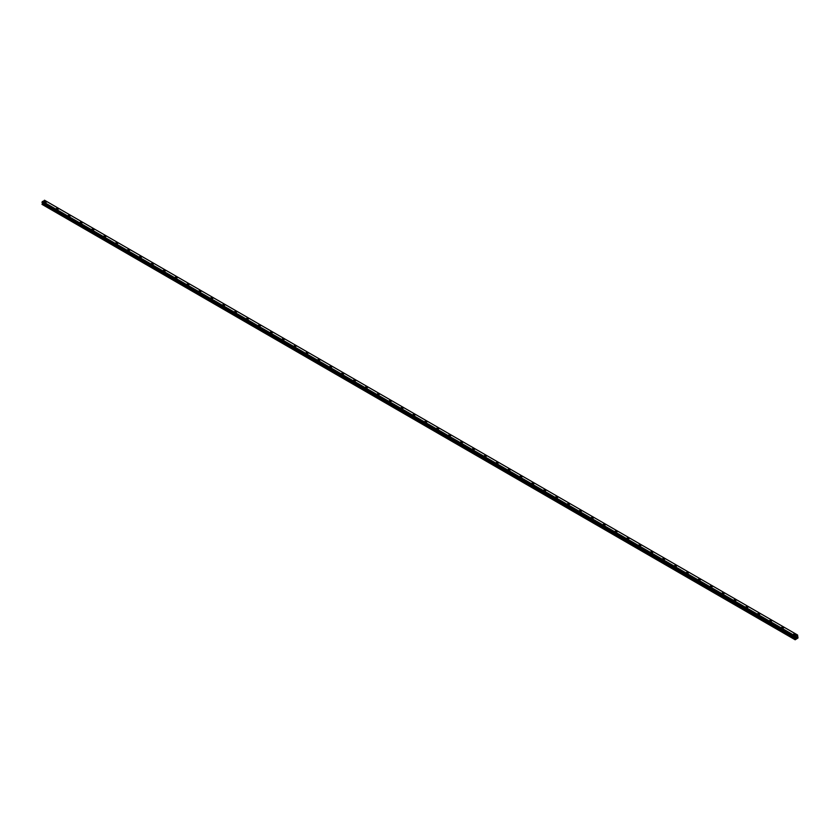 <?xml version="1.0" encoding="UTF-8"?>
<svg xmlns="http://www.w3.org/2000/svg" width="840" height="840" viewBox="0 0 840 840"><rect width="100%" height="100%" fill="white"/><g stroke="black" fill="none" stroke-linecap="round" stroke-linejoin="round"><path stroke-width="1.26" d="M46.211 201.527A1.05 0.609 180 0 1 44.73 202.377A1.05 0.609 180 0 1 46.211 201.527M44.415 201.947A1.05 0.609 180 0 1 46.515 201.947M56.312 208.814A1.05 0.609 180 0 1 58.412 208.814A1.05 0.609 180 0 1 56.312 208.814A1.05 0.609 180 0 1 58.412 208.814M68.198 215.68A1.05 0.609 180 0 1 70.297 215.68A1.05 0.609 180 0 1 68.198 215.68A1.05 0.609 180 0 1 70.297 215.68M80.084 222.547A1.05 0.609 180 0 1 82.183 222.547A1.05 0.609 180 0 1 80.084 222.547A1.05 0.609 180 0 1 82.183 222.547M91.98 229.404A1.05 0.609 180 0 1 94.08 229.415A1.05 0.609 180 0 1 91.98 229.404A1.05 0.609 180 0 1 94.08 229.404M103.866 236.271A1.05 0.609 180 0 1 105.966 236.271A1.05 0.609 180 0 1 103.866 236.271A1.05 0.609 180 0 1 105.966 236.271M115.752 243.138A1.05 0.609 180 0 1 117.863 243.138A1.05 0.609 180 0 1 115.752 243.138A1.05 0.609 180 0 1 117.863 243.138M127.648 250.005A1.05 0.609 180 0 1 129.749 250.005A1.05 0.609 180 0 1 127.648 250.005A1.05 0.609 180 0 1 129.749 250.005M139.534 256.861A1.05 0.609 180 0 1 141.635 256.872A1.05 0.609 180 0 1 139.534 256.861A1.05 0.609 180 0 1 141.635 256.861M151.431 263.728A1.05 0.609 180 0 1 153.531 263.728A1.05 0.609 180 0 1 151.431 263.728A1.05 0.609 180 0 1 153.531 263.728M163.317 270.596A1.05 0.609 180 0 1 165.417 270.596A1.05 0.609 180 0 1 163.317 270.596A1.05 0.609 180 0 1 165.417 270.596M175.203 277.463A1.05 0.609 180 0 1 177.303 277.463A1.05 0.609 180 0 1 175.203 277.463A1.05 0.609 180 0 1 177.303 277.463M187.1 284.33A1.05 0.609 180 0 1 189.2 284.33A1.05 0.609 180 0 1 187.1 284.33A1.05 0.609 180 0 1 189.2 284.33M198.986 291.197A1.05 0.609 180 0 1 201.085 291.197M200.781 290.756A1.05 0.609 180 0 1 199.29 291.617A1.05 0.609 180 0 1 200.781 290.756M210.872 298.053A1.05 0.609 180 0 1 212.982 298.053A1.05 0.609 180 0 1 210.872 298.053A1.05 0.609 180 0 1 212.982 298.053M222.768 304.92A1.05 0.609 180 0 1 224.868 304.92A1.05 0.609 180 0 1 222.768 304.92A1.05 0.609 180 0 1 224.868 304.92M234.654 311.787A1.05 0.609 180 0 1 236.754 311.787A1.05 0.609 180 0 1 234.654 311.787A1.05 0.609 180 0 1 236.754 311.787M246.55 318.654A1.05 0.609 180 0 1 248.651 318.654M248.335 318.224A1.05 0.609 180 0 1 246.855 319.074A1.05 0.609 180 0 1 248.335 318.224M258.437 325.51A1.05 0.609 180 0 1 260.536 325.51A1.05 0.609 180 0 1 258.437 325.51A1.05 0.609 180 0 1 260.536 325.51M270.322 332.377A1.05 0.609 180 0 1 272.423 332.377A1.05 0.609 180 0 1 270.322 332.377A1.05 0.609 180 0 1 272.423 332.377M282.219 339.245A1.05 0.609 180 0 1 284.319 339.245A1.05 0.609 180 0 1 282.219 339.245A1.05 0.609 180 0 1 284.319 339.245M294.105 346.112A1.05 0.609 180 0 1 296.205 346.112M295.901 345.681A1.05 0.609 180 0 1 294.409 346.531A1.05 0.609 180 0 1 295.901 345.681M305.991 352.968A1.05 0.609 180 0 1 308.102 352.968A1.05 0.609 180 0 1 305.991 352.968A1.05 0.609 180 0 1 308.102 352.968M317.887 359.835A1.05 0.609 180 0 1 319.988 359.835A1.05 0.609 180 0 1 317.887 359.835A1.05 0.609 180 0 1 319.988 359.835M329.774 366.702A1.05 0.609 180 0 1 331.873 366.702A1.05 0.609 180 0 1 329.774 366.702A1.05 0.609 180 0 1 331.873 366.702M341.659 373.569A1.05 0.609 180 0 1 343.77 373.569A1.05 0.609 180 0 1 341.659 373.569A1.05 0.609 180 0 1 343.77 373.569M353.556 380.425A1.05 0.609 180 0 1 355.656 380.436A1.05 0.609 180 0 1 353.556 380.425A1.05 0.609 180 0 1 355.656 380.425M365.442 387.293A1.05 0.609 180 0 1 367.542 387.293A1.05 0.609 180 0 1 365.442 387.293A1.05 0.609 180 0 1 367.542 387.293M377.339 394.159A1.05 0.609 180 0 1 379.439 394.159A1.05 0.609 180 0 1 377.339 394.159A1.05 0.609 180 0 1 379.439 394.159M389.225 401.026A1.05 0.609 180 0 1 391.325 401.026A1.05 0.609 180 0 1 389.225 401.026A1.05 0.609 180 0 1 391.325 401.026M401.111 407.883A1.05 0.609 180 0 1 403.221 407.894A1.05 0.609 180 0 1 401.111 407.883A1.05 0.609 180 0 1 403.221 407.883M413.007 414.75A1.05 0.609 180 0 1 415.107 414.75A1.05 0.609 180 0 1 413.007 414.75A1.05 0.609 180 0 1 415.107 414.75M424.893 421.617A1.05 0.609 180 0 1 426.993 421.617A1.05 0.609 180 0 1 424.893 421.617A1.05 0.609 180 0 1 426.993 421.617M436.779 428.484A1.05 0.609 180 0 1 438.89 428.484A1.05 0.609 180 0 1 436.779 428.484A1.05 0.609 180 0 1 438.89 428.484M448.675 435.341A1.05 0.609 180 0 1 450.776 435.351A1.05 0.609 180 0 1 448.675 435.341A1.05 0.609 180 0 1 450.776 435.341M460.562 442.207A1.05 0.609 180 0 1 462.661 442.207A1.05 0.609 180 0 1 460.562 442.207A1.05 0.609 180 0 1 462.661 442.207M472.458 449.075A1.05 0.609 180 0 1 474.558 449.075A1.05 0.609 180 0 1 472.458 449.075A1.05 0.609 180 0 1 474.558 449.075M484.344 455.942A1.05 0.609 180 0 1 486.444 455.942A1.05 0.609 180 0 1 484.344 455.942A1.05 0.609 180 0 1 486.444 455.942M496.23 462.808A1.05 0.609 180 0 1 498.341 462.808A1.05 0.609 180 0 1 496.23 462.808A1.05 0.609 180 0 1 498.341 462.808M508.127 469.665A1.05 0.609 180 0 1 510.227 469.675A1.05 0.609 180 0 1 508.127 469.665A1.05 0.609 180 0 1 510.227 469.665M520.013 476.532A1.05 0.609 180 0 1 522.113 476.532A1.05 0.609 180 0 1 520.013 476.532A1.05 0.609 180 0 1 522.113 476.532M531.899 483.399A1.05 0.609 180 0 1 534.009 483.399A1.05 0.609 180 0 1 531.899 483.399A1.05 0.609 180 0 1 534.009 483.399M543.795 490.266A1.05 0.609 180 0 1 545.895 490.266A1.05 0.609 180 0 1 543.795 490.266A1.05 0.609 180 0 1 545.895 490.266M555.681 497.123A1.05 0.609 180 0 1 557.781 497.133A1.05 0.609 180 0 1 555.681 497.123A1.05 0.609 180 0 1 557.781 497.123M567.577 503.99A1.05 0.609 180 0 1 569.678 503.99A1.05 0.609 180 0 1 567.577 503.99A1.05 0.609 180 0 1 569.678 503.99M579.464 510.856A1.05 0.609 180 0 1 581.563 510.856A1.05 0.609 180 0 1 579.464 510.856A1.05 0.609 180 0 1 581.563 510.856M591.35 517.724A1.05 0.609 180 0 1 593.45 517.724A1.05 0.609 180 0 1 591.35 517.724A1.05 0.609 180 0 1 593.45 517.724M603.246 524.58A1.05 0.609 180 0 1 605.346 524.591A1.05 0.609 180 0 1 603.246 524.58A1.05 0.609 180 0 1 605.346 524.58M615.132 531.447A1.05 0.609 180 0 1 617.232 531.447A1.05 0.609 180 0 1 615.132 531.447A1.05 0.609 180 0 1 617.232 531.447M627.018 538.314A1.05 0.609 180 0 1 629.129 538.314A1.05 0.609 180 0 1 627.018 538.314A1.05 0.609 180 0 1 629.129 538.314M638.915 545.181A1.05 0.609 180 0 1 641.014 545.181A1.05 0.609 180 0 1 638.915 545.181A1.05 0.609 180 0 1 641.014 545.181M650.8 552.048A1.05 0.609 180 0 1 652.9 552.048A1.05 0.609 180 0 1 650.8 552.048A1.05 0.609 180 0 1 652.9 552.048M662.697 558.904A1.05 0.609 180 0 1 664.797 558.915A1.05 0.609 180 0 1 662.697 558.904A1.05 0.609 180 0 1 664.797 558.904M674.583 565.772A1.05 0.609 180 0 1 676.683 565.772A1.05 0.609 180 0 1 674.583 565.772A1.05 0.609 180 0 1 676.683 565.772M686.469 572.639A1.05 0.609 180 0 1 688.569 572.639A1.05 0.609 180 0 1 686.469 572.639A1.05 0.609 180 0 1 688.569 572.639M698.365 579.505A1.05 0.609 180 0 1 700.466 579.505A1.05 0.609 180 0 1 698.365 579.505A1.05 0.609 180 0 1 700.466 579.505M710.251 586.362A1.05 0.609 180 0 1 712.351 586.373A1.05 0.609 180 0 1 710.251 586.362A1.05 0.609 180 0 1 712.351 586.362M722.138 593.229A1.05 0.609 180 0 1 724.248 593.229A1.05 0.609 180 0 1 722.138 593.229A1.05 0.609 180 0 1 724.248 593.229M734.034 600.096A1.05 0.609 180 0 1 736.134 600.096A1.05 0.609 180 0 1 734.034 600.096A1.05 0.609 180 0 1 736.134 600.096M745.92 606.963A1.05 0.609 180 0 1 748.02 606.963A1.05 0.609 180 0 1 745.92 606.963A1.05 0.609 180 0 1 748.02 606.963M757.817 613.82A1.05 0.609 180 0 1 759.917 613.83A1.05 0.609 180 0 1 757.817 613.82A1.05 0.609 180 0 1 759.917 613.82M771.498 620.267A1.05 0.609 180 0 1 770.007 621.117A1.05 0.609 180 0 1 771.498 620.267M769.702 620.687A1.05 0.609 180 0 1 771.803 620.687M781.589 627.553A1.05 0.609 180 0 1 783.689 627.553A1.05 0.609 180 0 1 781.589 627.553A1.05 0.609 180 0 1 783.689 627.553M793.485 634.421A1.05 0.609 180 0 1 795.585 634.421A1.05 0.609 180 0 1 793.485 634.421A1.05 0.609 180 0 1 795.585 634.421M796.078 637.865L796.415 637.004M796.614 637.56L796.95 636.825M795.113 637.255L795.512 636.143L797.559 634.998L798 637.98L795.165 639.775L795.543 638.117L42.515 203.364L42 204.351L795.029 639.692M795.543 638.117L795.375 637.361L42.021 202.493L795.029 637.235M795.564 637.686L42.515 203.364M795.47 637.518L42.462 202.85M797.549 634.998L44.52 200.235L797.538 634.988L44.489 200.225L42.021 202.493M795.512 636.143L42.483 201.38L795.501 636.153M795.47 636.206L42.441 201.453M795.228 636.647L42.2 201.884M42.137 202.031L795.165 636.783L42.147 201.989M795.113 636.888L42.084 202.125M795.081 636.909L42.053 202.157M795.029 637.025L42 202.272M795.029 637.203L42 202.451M795.564 638.043L42.546 203.28M795.081 638.915L42.063 204.162M795.029 639.114L42 204.351M795.197 637.35L42.168 202.597"/></g></svg>
